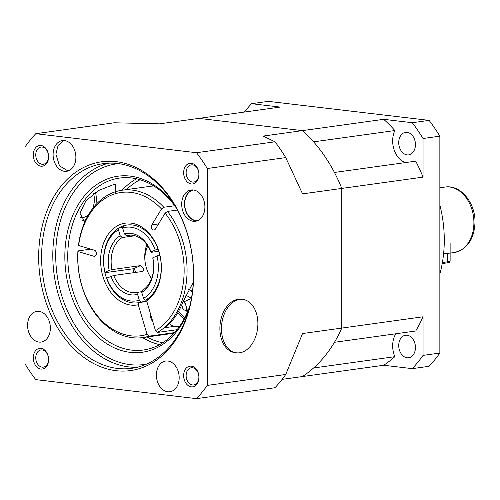 <?xml version="1.0" encoding="UTF-8"?>
<svg xmlns="http://www.w3.org/2000/svg" width="500" height="500" viewBox="0 0 500 500"><rect width="100%" height="100%" fill="white"/><g stroke="black" fill="none" stroke-linecap="round" stroke-linejoin="round"><path stroke-width="0.75" d="M398.738 345.513A11.363 8.287 -97.9 0 0 408.656 357.762A11.363 8.287 -97.9 0 0 415.444 347.494A11.363 8.287 -97.9 0 0 405.525 335.244A11.363 8.287 -97.9 0 0 398.738 345.513M398.738 142.631A11.363 8.287 -97.9 0 0 408.656 154.881A11.363 8.287 -97.9 0 0 415.444 144.613A11.363 8.287 -97.9 0 0 405.525 132.363A11.363 8.287 -97.9 0 0 398.738 142.631M439.856 205.094A103.325 75.319 82.1 0 1 444.281 240.087A103.325 75.319 82.1 0 1 439.856 274.031M395.769 333.781A20.663 15.062 -97.9 0 0 394.856 356.681A142.587 103.944 82.1 0 1 383.663 365.256L412.281 368.644L429.094 366.3A165.319 120.512 -97.9 0 0 439.856 353.056L439.856 136.169A165.319 120.512 -97.9 0 0 429.094 120.375L268.344 101.356L251.531 103.694A165.319 120.512 -97.9 0 0 244.406 112.05M383.663 365.256L302.4 376.556A142.587 103.944 -97.9 0 0 313.587 367.981L394.856 356.681M439.856 353.056L423.044 355.394L423.044 316.781A142.587 103.944 82.1 0 1 415.706 331.006L334.444 342.312A142.587 103.944 -97.9 0 0 341.781 328.081L302.55 333.537L285.738 374.487A165.319 120.512 82.1 0 1 274.975 387.738L196.513 398.644A165.319 120.512 -97.9 0 0 207.275 385.4L285.738 374.487M423.044 177.119L341.781 188.419L341.781 328.081L341.781 188.419A142.587 103.944 -97.9 0 0 334.444 172.456L415.706 161.156A142.587 103.944 82.1 0 1 423.044 177.119L423.044 138.506A165.319 120.512 -97.9 0 0 412.281 122.713L383.663 119.325L302.4 130.625L198.888 118.381L280.15 107.081L251.531 103.694M383.663 119.325A142.587 103.944 82.1 0 1 394.856 130.55L313.587 141.85A142.587 103.944 -97.9 0 0 302.4 130.625L263.169 136.081L274.975 141.806A165.319 120.512 82.1 0 1 285.738 157.6L302.55 193.875L341.781 188.419A142.587 103.944 -97.9 0 0 302.4 130.625L198.888 118.381L159.656 123.837L114.225 122.788L35.763 133.7A165.319 120.512 -97.9 0 0 25 146.944L25 363.831A165.319 120.512 -97.9 0 0 35.763 379.625L196.513 398.644M423.044 316.781L341.781 328.081A142.587 103.944 -97.9 0 1 302.4 376.556L282.1 379.375M439.856 136.169L423.044 138.506M412.281 368.644A165.319 120.512 -97.9 0 0 423.044 355.394M429.094 120.375L412.281 122.713M394.856 130.55A20.663 15.062 -97.9 0 0 405.337 162.594M443.6 253.738L450.125 253.075M35.763 154.913A8.681 6.325 -97.9 0 0 43.338 164.269A8.681 6.325 -97.9 0 0 48.525 156.425A8.681 6.325 -97.9 0 0 40.95 147.075A8.681 6.325 -97.9 0 0 35.763 154.913M33.281 154.925A10.438 7.606 -97.9 0 0 40.95 166.188A10.438 7.606 -97.9 0 0 48.625 156.744A10.438 7.606 -97.9 0 0 40.95 145.488A10.438 7.606 -97.9 0 0 33.281 154.925M186.131 172.706A8.681 6.325 -97.9 0 0 193.706 182.056A8.681 6.325 -97.9 0 0 198.894 174.219A8.681 6.325 -97.9 0 0 191.319 164.862A8.681 6.325 -97.9 0 0 186.131 172.706M183.65 172.719A10.438 7.606 -97.9 0 0 191.319 183.975A10.438 7.606 -97.9 0 0 198.994 174.537A10.438 7.606 -97.9 0 0 191.319 163.275A10.438 7.606 -97.9 0 0 183.65 172.719M186.131 375.588A8.681 6.325 -97.9 0 0 193.706 384.938A8.681 6.325 -97.9 0 0 198.894 377.094A8.681 6.325 -97.9 0 0 191.319 367.744A8.681 6.325 -97.9 0 0 186.131 375.588M183.65 375.6A10.438 7.606 -97.9 0 0 191.319 386.856A10.438 7.606 -97.9 0 0 198.994 377.413A10.438 7.606 -97.9 0 0 191.319 366.156A10.438 7.606 -97.9 0 0 183.65 375.6M35.763 357.794A8.681 6.325 -97.9 0 0 43.338 367.144A8.681 6.325 -97.9 0 0 48.525 359.306A8.681 6.325 -97.9 0 0 40.95 349.956A8.681 6.325 -97.9 0 0 35.763 357.794M33.281 357.806A10.438 7.606 -97.9 0 0 40.95 369.062A10.438 7.606 -97.9 0 0 48.625 359.625A10.438 7.606 -97.9 0 0 40.95 348.369A10.438 7.606 -97.9 0 0 33.281 357.806M193.6 275.338A105.388 76.825 82.1 0 1 116.137 370.694A105.388 76.825 82.1 0 1 38.669 257.006A105.388 76.825 82.1 0 1 116.137 161.65A105.388 76.825 82.1 0 1 193.6 275.338M41.588 256.988A103.325 75.319 -97.9 0 0 131.769 368.312A103.325 75.319 -97.9 0 0 193.487 274.962A103.325 75.319 -97.9 0 0 103.306 163.637A103.325 75.319 -97.9 0 0 41.588 256.988M188.694 310.219A88.856 64.775 82.1 0 1 115.281 348.275A88.856 64.775 82.1 0 1 64.831 256.494A88.856 64.775 82.1 0 1 103.625 180.556A88.856 64.775 82.1 0 1 173.919 204M176.194 207.825A86.794 63.269 -97.9 0 0 119.594 178.062A86.794 63.269 -97.9 0 0 67.756 256.481A86.794 63.269 -97.9 0 0 143.5 349.994A86.794 63.269 -97.9 0 0 189.831 305.919M196.856 220.944A15.781 11.506 82.1 0 1 184.5 203.856A15.781 11.506 82.1 0 1 192.544 189.913M181.7 204.25A15.781 11.506 -97.9 0 0 195.475 221.256A15.781 11.506 -97.9 0 0 204.9 206.994A15.781 11.506 -97.9 0 0 191.125 189.988A15.781 11.506 -97.9 0 0 181.7 204.25M53.1 154.606A15.494 11.294 -97.9 0 0 66.625 171.3A15.494 11.294 -97.9 0 0 75.881 157.3A15.494 11.294 -97.9 0 0 62.356 140.6A15.494 11.294 -97.9 0 0 53.1 154.606M115.425 192.25L115.619 184.5L113.6 184.569L98.631 190.481L85.931 200.787L79.944 213.219L84.625 221.519M156.387 375.044A15.5 11.3 -97.9 0 0 169.913 391.744A15.5 11.3 -97.9 0 0 179.175 377.738A15.5 11.3 -97.9 0 0 165.644 361.044A15.5 11.3 -97.9 0 0 156.387 375.044M27.581 325.375A15.5 11.3 -97.9 0 0 41.106 342.075A15.5 11.3 -97.9 0 0 50.369 328.069A15.5 11.3 -97.9 0 0 36.837 311.369A15.5 11.3 -97.9 0 0 27.581 325.375M193.4 189.981A15.5 11.3 -97.9 0 0 184.706 203.881A15.5 11.3 -97.9 0 0 197.662 220.644M207.275 385.4L207.275 168.512A165.319 120.512 -97.9 0 0 196.513 152.719L274.975 141.806M207.275 168.512L285.738 157.6M196.513 152.719L35.763 133.7M147.781 245.931A28.931 21.088 -97.9 0 0 144.794 258.531M135.938 272.381L134.569 269.65A40.194 29.3 82.1 0 1 134.369 268.831M134.569 269.65L134.425 268.85L133.525 268.719L104.944 272.694L104.95 272.269L109.175 270.4L111.988 269.587L140.569 265.613L143.431 268.312C143.875 270.1 143.5 271.163 142.312 271.494L113.731 275.469L106.694 278.15L106.688 278.581A39.263 28.619 82.1 0 0 137.8 302.8A39.263 28.619 -97.9 0 0 139.094 302.575L138.281 304.756A41.331 30.125 82.1 0 1 102.925 276.488A41.331 30.125 82.1 0 1 119.35 224.869A41.331 30.125 82.1 0 1 159.05 251.725A41.331 30.125 82.1 0 1 146.7 301.044L155.488 330.662A72.325 52.725 -97.9 0 0 180.094 242.444A72.325 52.725 -97.9 0 0 165.113 213.144L167.438 211.431A74.394 54.231 82.1 0 1 182.9 241.625A74.394 54.231 82.1 0 1 157.469 332.438L177.075 329.712M111.988 269.587A28.931 21.088 82.1 0 1 122.188 237.531L120.2 235.756L118.45 229.844L119.262 227.681L122.969 227.162M135.006 235.75L122.188 237.531M146.7 301.044L147.513 298.863A39.263 28.619 -97.9 0 0 159.05 252.15A39.263 28.619 -97.9 0 0 126.981 225.025A39.263 28.619 82.1 0 0 123.475 225.825L122.656 227.987L124.406 233.894L126.394 235.675L130.45 235.113M126.394 235.675A28.931 21.088 82.1 0 1 128.406 235.256A28.931 21.088 82.1 0 1 151.044 252.35L151.056 251.925L155.281 250.062L158.094 249.244A39.263 28.619 82.1 0 0 126.981 225.025A39.263 28.619 -97.9 0 0 105.731 275.675A39.263 28.619 -97.9 0 0 137.8 302.8A39.263 28.619 82.1 0 0 141.306 302L139.319 300.225A37.194 27.113 82.1 0 1 106.694 278.15M158.781 251.275L151.044 252.35M146.838 244.569A28.931 21.088 -97.9 0 0 146.375 267.9A28.931 21.088 -97.9 0 0 151.569 278.575M145.512 300.144A39.263 28.619 82.1 0 0 159.838 255.131L157.031 255.944L152.8 257.812L152.794 258.238A28.931 21.088 82.1 0 1 142.594 290.294L141.775 292.456L143.531 298.369L145.512 300.144L147.119 299.919M139.319 300.225L137.569 294.319L138.381 292.15L142.088 291.631M138.381 292.15A28.931 21.088 82.1 0 1 136.375 292.569A28.931 21.088 82.1 0 1 113.731 275.469M142.688 271.388L142.312 271.494M157.031 255.944A37.194 27.113 82.1 0 1 143.531 298.369M104.944 272.694A39.263 28.619 82.1 0 1 119.262 227.681M104.95 272.269A37.194 27.113 82.1 0 1 118.45 229.844M152.8 257.812A31 22.594 82.1 0 1 141.775 292.456M137.569 294.319A31 22.594 82.1 0 1 110.919 276.288M109.175 270.4A31 22.594 82.1 0 1 120.2 235.756M146.762 301.244L141.306 302M122.656 227.987A37.194 27.113 82.1 0 1 155.281 250.062M124.406 233.894A31 22.594 82.1 0 1 151.056 251.925M150.269 313.069A10.438 6.994 66.2 0 0 150.312 315.244A10.438 6.994 66.2 0 0 150.825 317.775A10.438 6.994 66.2 0 0 152.994 322.256M165.113 213.144L155.438 229.025A3.1 2.263 82.1 0 1 154.056 230.006A3.1 2.263 82.1 0 1 151.694 228.325A3.1 2.263 82.1 0 1 151.825 224.856L161.5 208.975A72.325 52.725 -97.9 0 0 78.625 245.538L94.388 250.194A3.1 2.263 82.1 0 1 96.194 252.275A3.1 2.263 82.1 0 1 94.519 256.275A3.1 2.263 82.1 0 1 93.794 256.219L78.031 251.562A72.325 52.725 -97.9 0 0 147.069 334.375L149.05 336.15A74.394 54.231 82.1 0 1 142.637 337.594A74.394 54.231 82.1 0 1 81.881 286.194A74.394 54.231 82.1 0 1 77.925 250.925L90.794 249.131M134.019 272.65A39.263 28.619 82.1 0 1 133.75 271.775A39.263 28.619 82.1 0 1 132.963 268.794M146.838 301.5L139.094 302.575M174.644 332.594L149.05 336.15M147.069 334.375L138.281 304.756M177.425 210.044L167.438 211.431M193.281 282.406L182.913 301.95A74.394 54.231 82.1 0 1 165.438 327.625L174.438 326.375M157.469 332.438L155.488 330.662M142.637 337.594L170.656 333.7A74.394 54.231 -97.9 0 0 174.25 333.031M77.925 250.925L78.031 251.562M153.806 185.994A74.394 54.231 -97.9 0 0 150.162 186.331L122.144 190.225A74.394 54.231 82.1 0 1 163.825 207.262L174.706 205.75M78.625 245.538L78.519 244.894A74.394 54.231 82.1 0 1 122.144 190.225M163.825 207.262L161.5 208.975M186.95 311.337L187.444 310.719L186.075 306.094A8.438 5.656 66.2 0 0 183.219 301.137M169.481 323.831A17.562 11.775 66.2 0 0 179.569 326.375M187.625 311.706L183.012 309.212L181.731 304.881M185.675 295.106L191.456 298.231M183.369 300.75L184.7 301.469L191.412 298.506M186.363 311.019A8.438 5.656 66.2 0 0 186.075 306.094L184.7 301.469M187.444 310.719L188.162 310.4M82.456 220.387A19.425 13.062 96.7 0 0 85.931 219.5M88.294 198.256A16.531 11.119 -83.3 0 1 88.3 198.656L87.938 198.612M80.375 217.319A16.531 11.119 96.7 0 0 81.225 217.469A16.531 11.119 96.7 0 0 87.444 215.613A16.531 11.119 96.7 0 0 88.475 214.75M92.6 208.6A16.531 11.119 96.7 0 0 93.637 193.744M95.794 204.756A19.425 13.062 96.7 0 0 95.906 194.381A19.425 13.062 96.7 0 0 95.469 192.463M221.456 328.669A26.862 18.062 -83.3 0 1 242.825 299.462A26.862 18.062 -83.3 0 1 257.887 323.606A26.862 18.062 -83.3 0 1 236.513 352.819A26.862 18.062 -83.3 0 1 221.456 328.669M236.513 352.819L234.944 352.631A26.862 18.062 -83.3 0 1 219.881 328.488A26.862 18.062 -83.3 0 1 241.256 299.275L242.825 299.462M473.906 222.675A33.062 24.1 -97.9 0 0 445.05 187.05C460.7 184.431 475.462 202.987 475 222.319C474.281 239.181 467.331 249.262 454.156 252.55A33.062 24.1 -97.9 0 0 473.906 222.675M442.406 262.512L447.388 261.819A10.331 1.325 0 0 0 450.125 260.925L450.125 242.887M442.225 263.556L446.65 262.944A1.238 0.906 82.1 0 0 447.388 261.819L447.388 253.212M450.125 260.925C449.025 262.706 450.812 261.881 446.65 262.944A1.238 0.906 82.1 0 1 446.475 262.944M63.769 140.531L58.075 145.438L55.906 154.213L59.494 165.844L68.006 170.987M159.613 344.65A86.794 63.269 82.1 0 1 142.581 337.6M146.988 336.987A84.725 61.762 -97.9 0 0 162.8 342.769M137.331 367.25A103.325 75.319 82.1 0 1 52.8 255.431A103.325 75.319 82.1 0 1 108.95 163.15M118.644 163.65A101.256 73.812 -97.9 0 0 55.719 255.419A101.256 73.812 -97.9 0 0 146.519 364.119M122.094 190.238A86.794 63.269 82.1 0 1 136.55 178.812M140.131 179.75A84.725 61.762 -97.9 0 0 126.494 189.625M140.569 265.613L133.525 268.719M93.794 256.219L95.2 256.025M151.825 224.856L158.55 223.919M184.181 318.9A17.562 11.775 -113.8 0 1 177.894 312.55M178.706 311.106A16.531 11.081 66.2 0 0 184.856 317.613M192.413 291.975A16.531 11.081 66.2 0 0 188.544 289.219M445.05 187.05L439.856 187.775M454.156 252.55L450.125 253.106M192.463 291.575L188.756 288.837M95.906 194.381L95.806 193.85"/></g></svg>
